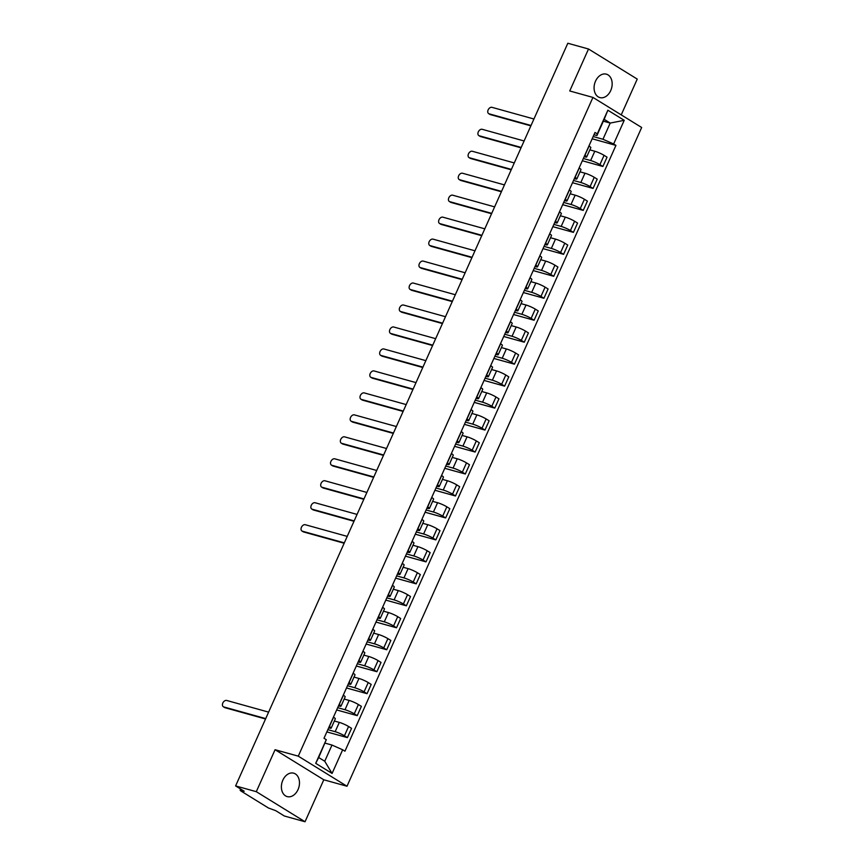 <?xml version="1.0" encoding="UTF-8"?>
<svg xmlns="http://www.w3.org/2000/svg" width="865" height="865" viewBox="0 0 865 865"><rect width="100%" height="100%" fill="white"/><g stroke="black" fill="none" stroke-linecap="round" stroke-linejoin="round"><path stroke-width="1.3" d="M595.52 81.18A12.153 8.769 105.5 0 0 599.867 97.583A12.153 8.769 105.5 0 0 610.722 90.566A12.153 8.769 105.5 0 0 606.376 74.163A12.153 8.769 105.5 0 0 595.52 81.18M282.833 780.198A12.153 8.769 105.5 0 0 287.18 796.6A12.153 8.769 105.5 0 0 298.036 789.583A12.153 8.769 105.5 0 0 293.689 773.18A12.153 8.769 105.5 0 0 282.833 780.198M621.232 114.883L637.245 79.083L588.514 49.002L567.818 43.25L235.604 785.917L256.3 791.68L305.031 821.75L323.802 779.787L346.995 786.242L641.668 127.49L592.936 97.421L298.274 756.161L275.07 749.717L256.3 791.68M305.031 821.75L284.336 815.998L275.708 810.667L268.453 807.996L240.881 790.967L240.113 790.275L240.665 789.042M588.514 49.002L569.743 90.966L592.936 97.421M241.389 789.496L241.011 790.351L244.233 791.248L235.604 785.917M241.011 790.351L240.113 790.275M327.846 729.66L335.155 731.693A7.169 1.016 24.1 0 1 344.421 735.791L347.395 737.618L351.558 728.33L348.584 726.492A7.169 1.016 -155.9 0 0 339.318 722.394L334.355 721.021M331.176 728.125L335.328 718.826A7.169 1.016 -155.9 0 0 333.576 717.236L329.414 726.524A7.169 1.016 24.1 0 1 331.176 728.125A7.169 1.016 24.1 0 1 329.111 727.962L328.668 727.833M326.84 731.909L347.395 737.618M337.674 707.689L344.984 709.722A7.169 1.016 24.1 0 1 354.25 713.82L357.223 715.658L361.386 706.359L358.413 704.532A7.169 1.016 -155.9 0 0 349.146 700.434L344.183 699.05M339.112 704.478L339.242 704.564A7.169 1.016 24.1 0 1 341.005 706.154A7.169 1.016 24.1 0 1 338.939 705.991L338.485 705.872M336.669 709.938L357.223 715.658M341.005 706.154L345.157 696.866A7.169 1.016 -155.9 0 0 343.405 695.265L343.264 695.179M347.503 685.718L354.812 687.762A7.169 1.016 24.1 0 1 364.079 691.849L367.052 693.687L371.204 684.399L368.231 682.561A7.169 1.016 -155.9 0 0 358.964 678.463L354.012 677.079M348.941 682.507L349.071 682.593A7.169 1.016 24.1 0 1 350.833 684.193A7.169 1.016 24.1 0 1 348.768 684.031L348.314 683.901M346.497 687.967L367.052 693.687M350.833 684.193L354.985 674.895A7.169 1.016 -155.9 0 0 353.223 673.294L353.093 673.219M357.332 663.758L364.641 665.791A7.169 1.016 24.1 0 1 373.907 669.888L376.881 671.716L381.032 662.428L378.059 660.59A7.169 1.016 -155.9 0 0 368.793 656.492L363.83 655.119M358.77 660.546L358.899 660.622A7.169 1.016 24.1 0 1 360.651 662.222A7.169 1.016 24.1 0 1 358.597 662.06L358.142 661.93M356.326 666.007L376.881 671.716M360.651 662.222L364.814 652.924A7.169 1.016 -155.9 0 0 363.051 651.334L362.922 651.248M367.149 641.787L374.469 643.82A7.169 1.016 24.1 0 1 383.736 647.917L386.709 649.756L390.861 640.457L387.888 638.63A7.169 1.016 -155.9 0 0 378.621 634.532L373.658 633.148M368.587 638.575L368.728 638.662A7.169 1.016 24.1 0 1 370.479 640.251A7.169 1.016 24.1 0 1 368.425 640.089L367.971 639.97M366.144 644.036L386.709 649.756M370.479 640.251L374.642 630.963A7.169 1.016 -155.9 0 0 372.88 629.363L372.75 629.277M376.978 619.816L384.287 621.849A7.169 1.016 24.1 0 1 393.553 625.946L396.527 627.785L400.69 618.497L397.716 616.659A7.169 1.016 -155.9 0 0 388.45 612.561L383.487 611.177M378.416 616.604L378.546 616.691A7.169 1.016 24.1 0 1 380.308 618.28A7.169 1.016 24.1 0 1 378.243 618.129L377.8 617.999M375.972 622.065L396.527 627.785M380.308 618.28L384.471 608.992A7.169 1.016 -155.9 0 0 382.708 607.392L382.579 607.317M386.806 597.856L394.116 599.888A7.169 1.016 24.1 0 1 403.382 603.986L406.355 605.814L410.518 596.526L407.545 594.688A7.169 1.016 -155.9 0 0 398.278 590.59L393.315 589.216M388.244 594.644L388.374 594.72A7.169 1.016 24.1 0 1 390.137 596.32A7.169 1.016 24.1 0 1 388.071 596.158L387.617 596.028M385.801 600.105L406.355 605.814M390.137 596.32L394.289 587.021A7.169 1.016 -155.9 0 0 392.537 585.432L392.396 585.346M396.635 575.885L403.944 577.917A7.169 1.016 24.1 0 1 413.211 582.015L416.184 583.853L420.336 574.555L417.373 572.727A7.169 1.016 -155.9 0 0 408.096 568.629L403.144 567.245M398.073 572.673L398.203 572.749A7.169 1.016 24.1 0 1 399.965 574.349A7.169 1.016 24.1 0 1 397.9 574.187L397.446 574.068M395.629 578.134L416.184 583.853M399.965 574.349L404.117 565.061A7.169 1.016 -155.9 0 0 402.355 563.461L402.225 563.375M406.464 553.914L413.773 555.946A7.169 1.016 24.1 0 1 423.039 560.044L426.013 561.882L430.164 552.584L427.191 550.756A7.169 1.016 -155.9 0 0 417.925 546.658L412.962 545.274M407.902 550.702L408.031 550.789A7.169 1.016 24.1 0 1 409.783 552.378A7.169 1.016 24.1 0 1 407.729 552.227L407.274 552.097M405.458 556.163L426.013 561.882M409.783 552.378L413.946 543.09A7.169 1.016 -155.9 0 0 412.183 541.49L412.054 541.414M416.292 531.953L423.601 533.986A7.169 1.016 24.1 0 1 432.868 538.084L435.841 539.911L439.993 530.623L437.02 528.785A7.169 1.016 -155.9 0 0 427.753 524.687L422.79 523.314M417.719 528.742L417.86 528.818A7.169 1.016 24.1 0 1 419.611 530.418A7.169 1.016 24.1 0 1 417.557 530.256L417.103 530.126M415.286 534.202L435.841 539.911M419.611 530.418L423.774 521.119A7.169 1.016 -155.9 0 0 422.012 519.53L421.882 519.443M426.11 509.982L433.419 512.015A7.169 1.016 24.1 0 1 442.696 516.113L445.659 517.951L449.822 508.652L446.848 506.814A7.169 1.016 -155.9 0 0 437.582 502.727L432.619 501.343M427.548 506.771L427.678 506.847A7.169 1.016 24.1 0 1 429.44 508.447A7.169 1.016 24.1 0 1 427.386 508.285L426.932 508.166M425.104 512.231L445.659 517.951M429.44 508.447L433.603 499.148A7.169 1.016 -155.9 0 0 431.84 497.559L431.711 497.472M435.938 488.011L443.248 490.044A7.169 1.016 24.1 0 1 452.514 494.142L455.487 495.98L459.65 486.681L456.677 484.854A7.169 1.016 -155.9 0 0 447.41 480.756L442.447 479.372M437.376 484.8L437.506 484.887A7.169 1.016 24.1 0 1 439.269 486.476A7.169 1.016 24.1 0 1 437.203 486.325L436.76 486.195M434.933 490.26L455.487 495.98M439.269 486.476L443.421 477.188A7.169 1.016 -155.9 0 0 441.669 475.588L441.539 475.512M445.767 466.051L453.076 468.084A7.169 1.016 24.1 0 1 462.343 472.182L465.316 474.009L469.479 464.721L466.505 462.883A7.169 1.016 -155.9 0 0 457.239 458.785L452.276 457.412M447.205 462.84L447.335 462.916A7.169 1.016 24.1 0 1 449.097 464.516A7.169 1.016 24.1 0 1 447.032 464.354L446.578 464.224M444.761 468.3L465.316 474.009M449.097 464.516L453.249 455.217A7.169 1.016 -155.9 0 0 451.498 453.628L451.357 453.541M455.596 444.08L462.905 446.113A7.169 1.016 24.1 0 1 472.171 450.211L475.144 452.049L479.296 442.75L476.323 440.912A7.169 1.016 -155.9 0 0 467.057 436.814L462.105 435.441M457.034 440.869L457.163 440.945A7.169 1.016 24.1 0 1 458.926 442.545A7.169 1.016 24.1 0 1 456.861 442.383L456.406 442.264M454.59 446.329L475.144 452.049M458.926 442.545L463.078 433.246A7.169 1.016 -155.9 0 0 461.315 431.657L461.186 431.57M465.424 422.109L472.733 424.142A7.169 1.016 24.1 0 1 482 428.24L484.973 430.078L489.125 420.779L486.152 418.952A7.169 1.016 -155.9 0 0 476.885 414.854L471.922 413.47M466.862 418.898L466.992 418.984A7.169 1.016 24.1 0 1 468.743 420.574A7.169 1.016 24.1 0 1 466.689 420.412L466.235 420.293M464.418 424.358L484.973 430.078M468.743 420.574L472.906 411.286A7.169 1.016 -155.9 0 0 471.144 409.686L471.014 409.61M475.242 400.149L482.551 402.182A7.169 1.016 24.1 0 1 491.828 406.28L494.791 408.107L498.954 398.819L495.98 396.981A7.169 1.016 -155.9 0 0 486.714 392.883L481.751 391.499M476.68 396.938L476.81 397.013A7.169 1.016 24.1 0 1 478.572 398.614A7.169 1.016 24.1 0 1 476.518 398.451L476.064 398.322M474.236 402.387L494.791 408.107M478.572 398.614L482.735 389.315A7.169 1.016 -155.9 0 0 480.972 387.715L480.843 387.639M485.07 378.178L492.38 380.211A7.169 1.016 24.1 0 1 501.646 384.309L504.619 386.147L508.782 376.848L505.809 375.01A7.169 1.016 -155.9 0 0 496.542 370.912L491.579 369.539M486.508 374.967L486.638 375.042A7.169 1.016 24.1 0 1 488.401 376.643A7.169 1.016 24.1 0 1 486.335 376.48L485.892 376.351M484.065 380.427L504.619 386.147M488.401 376.643L492.553 367.344A7.169 1.016 -155.9 0 0 490.801 365.754L490.671 365.668M494.899 356.207L502.208 358.24A7.169 1.016 24.1 0 1 511.475 362.338L514.448 364.176L518.611 354.877L515.637 353.05A7.169 1.016 -155.9 0 0 506.371 348.952L501.408 347.568M496.337 352.996L496.467 353.082A7.169 1.016 24.1 0 1 498.229 354.672A7.169 1.016 24.1 0 1 496.164 354.509L495.71 354.391M493.893 358.456L514.448 364.176M498.229 354.672L502.381 345.384A7.169 1.016 -155.9 0 0 500.63 343.783L500.489 343.708M504.728 334.247L512.037 336.28A7.169 1.016 24.1 0 1 521.303 340.378L524.277 342.205L528.429 332.917L525.466 331.079A7.169 1.016 -155.9 0 0 516.189 326.981L511.237 325.597M506.166 331.025L506.295 331.111A7.169 1.016 24.1 0 1 508.058 332.711A7.169 1.016 24.1 0 1 505.993 332.549L505.538 332.42M503.722 336.485L524.277 342.205M508.058 332.711L512.21 323.413A7.169 1.016 -155.9 0 0 510.447 321.812L510.318 321.737M514.556 312.276L521.865 314.309A7.169 1.016 24.1 0 1 531.132 318.407L534.105 320.245L538.257 310.946L535.284 309.108A7.169 1.016 -155.9 0 0 526.017 305.01L521.054 303.637M515.994 309.065L516.124 309.14A7.169 1.016 24.1 0 1 517.875 310.74A7.169 1.016 24.1 0 1 515.821 310.578L515.367 310.449M513.55 314.525L534.105 320.245M517.875 310.74L522.038 301.442A7.169 1.016 -155.9 0 0 520.276 299.852L520.146 299.766M524.374 290.305L531.694 292.338A7.169 1.016 24.1 0 1 540.96 296.436L543.934 298.274L548.086 288.975L545.112 287.148A7.169 1.016 -155.9 0 0 535.846 283.05L530.883 281.666M525.812 287.094L525.952 287.18A7.169 1.016 24.1 0 1 527.704 288.769A7.169 1.016 24.1 0 1 525.65 288.607L525.196 288.488M523.379 292.554L543.934 298.274M527.704 288.769L531.867 279.482A7.169 1.016 -155.9 0 0 530.104 277.881L529.975 277.806M534.202 268.345L541.512 270.377A7.169 1.016 24.1 0 1 550.778 274.475L553.751 276.303L557.914 267.015L554.941 265.177A7.169 1.016 -155.9 0 0 545.674 261.079L540.712 259.695M535.64 265.123L535.77 265.209A7.169 1.016 24.1 0 1 537.533 266.809A7.169 1.016 24.1 0 1 535.478 266.647L535.024 266.517M533.197 270.583L553.751 276.303M537.533 266.809L541.695 257.51A7.169 1.016 -155.9 0 0 539.933 255.91L539.803 255.835M544.031 246.374L551.34 248.406A7.169 1.016 24.1 0 1 560.607 252.504L563.58 254.332L567.743 245.044L564.769 243.206A7.169 1.016 -155.9 0 0 555.503 239.108L550.54 237.734M545.469 243.162L545.599 243.238A7.169 1.016 24.1 0 1 547.361 244.838A7.169 1.016 24.1 0 1 545.296 244.676L544.842 244.546M543.025 248.623L563.58 254.332M547.361 244.838L551.513 235.54A7.169 1.016 -155.9 0 0 549.762 233.95L549.632 233.864M553.86 224.403L561.169 226.435A7.169 1.016 24.1 0 1 570.435 230.533L573.409 232.371L577.571 223.073L574.598 221.245A7.169 1.016 -155.9 0 0 565.321 217.147L560.369 215.763M555.298 221.191L555.427 221.278A7.169 1.016 24.1 0 1 557.19 222.867A7.169 1.016 24.1 0 1 555.125 222.705L554.67 222.586M552.854 226.652L573.409 232.371M557.19 222.867L561.342 213.579A7.169 1.016 -155.9 0 0 559.579 211.979L559.45 211.903M563.688 202.442L570.997 204.475A7.169 1.016 24.1 0 1 580.264 208.562L583.237 210.4L587.389 201.113L584.416 199.274A7.169 1.016 -155.9 0 0 575.149 195.176L570.186 193.792M565.126 199.22L565.256 199.307A7.169 1.016 24.1 0 1 567.018 200.907A7.169 1.016 24.1 0 1 564.953 200.745L564.499 200.615M562.683 204.681L583.237 210.4M567.018 200.907L571.17 191.608A7.169 1.016 -155.9 0 0 569.408 190.008L569.278 189.932M573.517 180.471L580.826 182.504A7.169 1.016 24.1 0 1 590.092 186.602L593.066 188.429L597.218 179.142L594.244 177.303A7.169 1.016 -155.9 0 0 584.978 173.205L580.015 171.832M574.944 177.26L575.084 177.336A7.169 1.016 24.1 0 1 576.836 178.936A7.169 1.016 24.1 0 1 574.782 178.774L574.328 178.644M572.511 182.72L593.066 188.429M576.836 178.936L580.999 169.637A7.169 1.016 -155.9 0 0 579.236 168.048L579.107 167.961M583.334 158.5L590.644 160.533A7.169 1.016 24.1 0 1 599.921 164.631L602.883 166.469L607.046 157.171L604.073 155.343A7.169 1.016 -155.9 0 0 594.806 151.245L589.843 149.861M584.772 155.289L584.902 155.376A7.169 1.016 24.1 0 1 586.665 156.965A7.169 1.016 24.1 0 1 584.61 156.803L584.156 156.684M582.329 160.749L602.883 166.469M586.665 156.965L590.827 147.677A7.169 1.016 -155.9 0 0 589.065 146.077L588.935 145.99M331.987 745.057L342.659 749.782L332.084 773.44L315.703 763.33L326.289 739.672L318.698 757.524L324.743 761.254L331.987 745.057L325.132 743.154M603.359 121.165L610.214 123.068L604.17 119.338L596.926 135.535L597.272 133.88L594.99 132.464L323.997 738.267L326.289 739.672M597.272 133.88L607.857 110.223L624.227 120.322L613.653 143.979L602.97 139.265L610.214 123.068L624.227 120.322M342.659 749.782L344.951 751.198L615.934 145.396L613.653 143.979M346.995 786.242L298.274 756.161M323.802 779.787L275.07 749.717M593.163 136.529L602.97 139.265M596.926 135.535L593.985 134.713M592.157 138.778L615.934 145.396M332.084 773.44L324.743 761.254M315.703 763.33L318.698 757.524M604.17 119.338L607.857 110.223M265.544 718.988L225.03 707.711A3.579 2.433 121.7 0 1 224.597 707.527L223.332 706.748A3.579 2.433 -58.3 0 0 223.765 706.932L265.717 718.599M268.615 712.122L226.662 700.455A3.579 2.433 -58.3 0 0 222.975 702.715A3.579 2.433 -58.3 0 0 223.332 706.748M344.162 543.242L303.647 531.975A3.579 2.433 121.7 0 1 303.215 531.78L301.939 531.002A3.579 2.433 -58.3 0 0 302.372 531.197L344.335 542.863M347.233 536.386L305.269 524.72A3.579 2.433 -58.3 0 0 301.582 526.98A3.579 2.433 -58.3 0 0 301.939 531.002M353.99 521.281L313.465 510.004A3.579 2.433 121.7 0 1 313.033 509.82L311.768 509.042A3.579 2.433 -58.3 0 0 312.2 509.226L354.163 520.892M357.061 514.416L315.098 502.749A3.579 2.433 -58.3 0 0 311.411 505.009A3.579 2.433 -58.3 0 0 311.768 509.042M363.819 499.31L323.294 488.044A3.579 2.433 121.7 0 1 322.861 487.849L321.596 487.071A3.579 2.433 -58.3 0 0 322.029 487.255L363.981 498.932M366.879 492.445L324.926 480.778A3.579 2.433 -58.3 0 0 321.239 483.048A3.579 2.433 -58.3 0 0 321.596 487.071M373.637 477.339L333.122 466.073A3.579 2.433 121.7 0 1 332.69 465.878L331.425 465.1A3.579 2.433 -58.3 0 0 331.857 465.294L373.81 476.961M376.707 470.484L334.755 458.818A3.579 2.433 -58.3 0 0 331.068 461.077A3.579 2.433 -58.3 0 0 331.425 465.1M383.465 455.379L342.951 444.102A3.579 2.433 121.7 0 1 342.518 443.918L341.253 443.129A3.579 2.433 -58.3 0 0 341.686 443.323L383.638 454.99M386.536 448.513L344.584 436.847A3.579 2.433 -58.3 0 0 340.886 439.106A3.579 2.433 -58.3 0 0 341.253 443.129M393.294 433.408L352.779 422.142A3.579 2.433 121.7 0 1 352.347 421.947L351.071 421.168A3.579 2.433 -58.3 0 0 351.514 421.352L393.467 433.03M396.365 426.542L354.412 414.876A3.579 2.433 -58.3 0 0 350.714 417.135A3.579 2.433 -58.3 0 0 351.071 421.168M403.122 411.437L362.608 400.171A3.579 2.433 121.7 0 1 362.165 399.976L360.9 399.197A3.579 2.433 -58.3 0 0 361.332 399.392L403.295 411.059M406.193 404.582L364.23 392.905A3.579 2.433 -58.3 0 0 360.543 395.175A3.579 2.433 -58.3 0 0 360.9 399.197M412.951 389.466L372.426 378.2A3.579 2.433 121.7 0 1 371.993 378.016L370.728 377.226A3.579 2.433 -58.3 0 0 371.161 377.421L413.113 389.088M416.011 382.611L374.058 370.944A3.579 2.433 -58.3 0 0 370.371 373.204A3.579 2.433 -58.3 0 0 370.728 377.226M422.78 367.506L382.254 356.229A3.579 2.433 121.7 0 1 381.822 356.045L380.557 355.266A3.579 2.433 -58.3 0 0 380.989 355.45L422.942 367.117M425.839 360.64L383.887 348.973A3.579 2.433 -58.3 0 0 380.2 351.233A3.579 2.433 -58.3 0 0 380.557 355.266M432.597 345.535L392.083 334.268A3.579 2.433 121.7 0 1 391.65 334.074L390.385 333.295A3.579 2.433 -58.3 0 0 390.818 333.49L432.77 345.157M435.668 338.68L393.716 327.002A3.579 2.433 -58.3 0 0 390.029 329.273A3.579 2.433 -58.3 0 0 390.385 333.295M442.426 323.564L401.911 312.297A3.579 2.433 121.7 0 1 401.479 312.114L400.214 311.324A3.579 2.433 -58.3 0 0 400.646 311.519L442.599 323.186M445.497 316.709L403.544 305.042A3.579 2.433 -58.3 0 0 399.846 307.302A3.579 2.433 -58.3 0 0 400.214 311.324M452.254 301.604L411.74 290.326A3.579 2.433 121.7 0 1 411.308 290.143L410.032 289.364A3.579 2.433 -58.3 0 0 410.464 289.548L452.427 301.215M455.325 294.738L413.362 283.071A3.579 2.433 -58.3 0 0 409.675 285.331A3.579 2.433 -58.3 0 0 410.032 289.364M462.083 279.633L421.558 268.366A3.579 2.433 121.7 0 1 421.125 268.172L419.86 267.393A3.579 2.433 -58.3 0 0 420.293 267.577L462.256 279.254M465.154 272.778L423.19 261.1A3.579 2.433 -58.3 0 0 419.503 263.371A3.579 2.433 -58.3 0 0 419.86 267.393M471.912 257.662L431.386 246.395A3.579 2.433 121.7 0 1 430.954 246.211L429.689 245.422A3.579 2.433 -58.3 0 0 430.121 245.617L472.074 257.283M474.971 250.807L433.019 239.14A3.579 2.433 -58.3 0 0 429.332 241.4A3.579 2.433 -58.3 0 0 429.689 245.422M481.729 235.702L441.215 224.424A3.579 2.433 121.7 0 1 440.782 224.24L439.517 223.462A3.579 2.433 -58.3 0 0 439.95 223.646L481.902 235.312M484.8 228.836L442.848 217.169A3.579 2.433 -58.3 0 0 439.161 219.429A3.579 2.433 -58.3 0 0 439.517 223.462M491.558 213.731L451.043 202.464A3.579 2.433 121.7 0 1 450.611 202.269L449.346 201.491A3.579 2.433 -58.3 0 0 449.778 201.675L491.731 213.352M494.629 206.876L452.676 195.198A3.579 2.433 -58.3 0 0 448.978 197.469A3.579 2.433 -58.3 0 0 449.346 201.491M501.386 191.76L460.872 180.493A3.579 2.433 121.7 0 1 460.44 180.309L459.164 179.52A3.579 2.433 -58.3 0 0 459.596 179.715L501.559 191.381M504.457 184.905L462.494 173.238A3.579 2.433 -58.3 0 0 458.807 175.498A3.579 2.433 -58.3 0 0 459.164 179.52M511.215 169.799L470.69 158.522A3.579 2.433 121.7 0 1 470.257 158.338L468.992 157.56A3.579 2.433 -58.3 0 0 469.425 157.744L511.388 169.41M514.286 162.934L472.322 151.267A3.579 2.433 -58.3 0 0 468.635 153.527A3.579 2.433 -58.3 0 0 468.992 157.56M521.044 147.828L480.518 136.562A3.579 2.433 121.7 0 1 480.086 136.367L478.821 135.589A3.579 2.433 -58.3 0 0 479.253 135.773L521.206 147.45M524.104 140.973L482.151 129.296A3.579 2.433 -58.3 0 0 478.464 131.567A3.579 2.433 -58.3 0 0 478.821 135.589M530.861 125.858L490.347 114.591A3.579 2.433 121.7 0 1 489.914 114.407L488.649 113.618A3.579 2.433 -58.3 0 0 489.082 113.812L531.034 125.479M533.932 119.002L491.98 107.336A3.579 2.433 -58.3 0 0 488.293 109.596A3.579 2.433 -58.3 0 0 488.649 113.618M594.806 151.245L590.644 160.533M584.978 173.205L580.826 182.504M575.149 195.176L570.997 204.475M565.321 217.147L561.169 226.435M555.503 239.108L551.34 248.406M545.674 261.079L541.512 270.377M535.846 283.05L531.694 292.338M526.017 305.01L521.865 314.309M516.189 326.981L512.037 336.28M506.371 348.952L502.208 358.24M496.542 370.912L492.38 380.211M486.714 392.883L482.551 402.182M476.885 414.854L472.733 424.142M467.057 436.814L462.905 446.113M457.239 458.785L453.076 468.084M447.41 480.756L443.248 490.044M437.582 502.727L433.419 512.015M427.753 524.687L423.601 533.986M417.925 546.658L413.773 555.946M408.096 568.629L403.944 577.917M398.278 590.59L394.116 599.888M388.45 612.561L384.287 621.849M378.621 634.532L374.469 643.82M368.793 656.492L364.641 665.791M358.964 678.463L354.812 687.762M349.146 700.434L344.984 709.722M339.318 722.394L335.155 731.693M579.236 168.048L575.084 177.336M569.408 190.008L565.256 199.307M559.579 211.979L555.427 221.278M549.762 233.95L545.599 243.238M539.933 255.91L535.77 265.209M530.104 277.881L525.952 287.18M520.276 299.852L516.124 309.14M510.447 321.812L506.295 331.111M500.63 343.783L496.467 353.082M490.801 365.754L486.638 375.042M480.972 387.715L476.81 397.013M471.144 409.686L466.992 418.984M461.315 431.657L457.163 440.945M451.498 453.628L447.335 462.916M441.669 475.588L437.506 484.887M431.84 497.559L427.678 506.847M422.012 519.53L417.86 528.818M412.183 541.49L408.031 550.789M402.355 563.461L398.203 572.749M392.537 585.432L388.374 594.72M382.708 607.392L378.546 616.691M372.88 629.363L368.728 638.662M363.051 651.334L358.899 660.622M353.223 673.294L349.071 682.593M343.405 695.265L339.242 704.564M589.065 146.077L584.902 155.376M594.244 177.303L590.092 186.602M584.416 199.274L580.264 208.562M574.598 221.245L570.435 230.533M564.769 243.206L560.607 252.504M554.941 265.177L550.778 274.475M545.112 287.148L540.96 296.436M535.284 309.108L531.132 318.407M525.466 331.079L521.303 340.378M515.637 353.05L511.475 362.338M505.809 375.01L501.646 384.309M495.98 396.981L491.828 406.28M486.152 418.952L482 428.24M476.323 440.912L472.171 450.211M466.505 462.883L462.343 472.182M456.677 484.854L452.514 494.142M446.848 506.814L442.696 516.113M437.02 528.785L432.868 538.084M427.191 550.756L423.039 560.044M417.373 572.727L413.211 582.015M407.545 594.688L403.382 603.986M397.716 616.659L393.553 625.946M387.888 638.63L383.736 647.917M378.059 660.59L373.907 669.888M368.231 682.561L364.079 691.849M358.413 704.532L354.25 713.82M348.584 726.492L344.421 735.791M604.073 155.343L599.921 164.631M223.765 706.932L225.03 707.711M302.372 531.197L303.647 531.975M312.2 509.226L313.465 510.004M322.029 487.255L323.294 488.044M331.857 465.294L333.122 466.073M341.686 443.323L342.951 444.102M351.514 421.352L352.779 422.142M361.332 399.392L362.608 400.171M371.161 377.421L372.426 378.2M380.989 355.45L382.254 356.229M390.818 333.49L392.083 334.268M400.646 311.519L401.911 312.297M410.464 289.548L411.74 290.326M420.293 267.577L421.558 268.366M430.121 245.617L431.386 246.395M439.95 223.646L441.215 224.424M449.778 201.675L451.043 202.464M459.596 179.715L460.872 180.493M469.425 157.744L470.69 158.522M479.253 135.773L480.518 136.562M489.082 113.812L490.347 114.591"/></g></svg>
